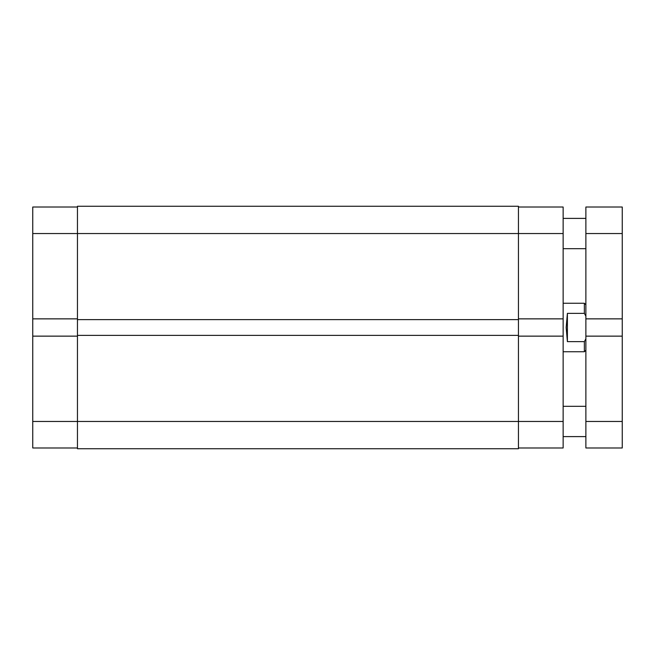 <?xml version="1.0" encoding="UTF-8"?>
<svg xmlns="http://www.w3.org/2000/svg" width="655" height="655" viewBox="0 0 655 655"><rect width="100%" height="100%" fill="white"/><g stroke="black" fill="none" stroke-linecap="round" stroke-linejoin="round"><path stroke-width="0.98" d="M518.441 207.021L563.144 207.021L563.144 318.862L518.441 318.862M518.441 336.138L563.144 336.138L563.144 447.979L518.441 447.979M563.144 336.138L563.144 318.862M563.144 351.743L584.366 351.743L584.366 341.632L567.394 341.632L566.182 327.5L567.394 313.368L584.366 313.368L584.366 303.257L563.144 303.257M584.366 341.632L585.881 338.84M585.881 316.16L584.366 313.368M567.394 341.632L567.394 313.368M563.144 233.54L518.441 233.54L518.441 206.268L77.454 206.268L77.454 448.732L518.441 448.732L518.441 421.46L563.144 421.46M77.454 335.376L518.441 335.376L518.441 421.46L32.75 421.46L32.75 336.138L77.454 336.138M77.454 319.624L518.441 319.624L518.441 335.376M77.454 318.862L32.75 318.862L32.75 233.54L518.441 233.54L518.441 319.624M622.25 233.54L622.25 207.021L585.881 207.021L585.881 318.862L622.25 318.862L622.25 233.54L585.881 233.54M622.25 421.46L585.881 421.46L585.881 447.979L622.25 447.979L622.25 336.138L585.881 336.138L585.881 318.862M622.25 336.138L622.25 318.862M585.881 421.46L585.881 336.138M32.75 233.54L32.75 207.021L77.454 207.021M77.454 447.979L32.75 447.979L32.75 421.46M32.75 318.862L32.75 336.138M585.881 350.228L584.366 351.743M585.881 304.772L584.366 303.257M563.144 248.695L585.881 248.695M563.144 436.607L585.881 436.607M563.144 406.305L585.881 406.305M563.144 218.393L585.881 218.393"/></g></svg>
